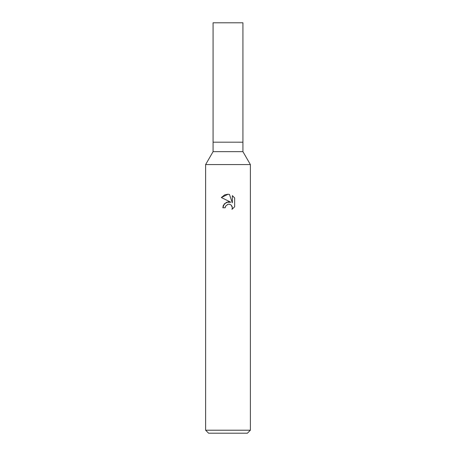 <?xml version="1.0" encoding="UTF-8"?>
<svg xmlns="http://www.w3.org/2000/svg" width="456" height="456" viewBox="0 0 456 456"><rect width="100%" height="100%" fill="white"/><g stroke="black" fill="none" stroke-linecap="round" stroke-linejoin="round"><path stroke-width="0.68" d="M205.616 430.213L205.616 164.576L250.384 164.576L205.616 164.576L213.077 151.648L213.077 142.186L242.923 142.192L242.923 151.648L250.384 164.576L250.384 430.213L205.616 430.213L208.597 433.2L247.403 433.2L250.384 430.213M213.077 142.186L242.923 142.186L213.077 142.186L213.077 22.8L242.923 22.8L242.923 142.186M213.077 151.648L242.923 151.648M228 204.254L225.583 206.146L225.201 207.771L222.853 207.771L224.312 203.843L228 201.883L230.85 202.23L221.348 197.545L228 194.267L229.442 194.427L232.343 202.777L232.343 195.624L234.652 197.955L234.652 206.785L231.979 209.344L232.355 207.748L231.312 205.217L230.149 204.442L228.536 204.18M225.201 207.771L225.441 206.46M232.07 206.346L232.355 207.748L231.979 209.344L234.652 206.785M230.85 202.23L226.484 202.287L223.36 205.325M223.28 205.508L222.853 207.771M227.578 204.373L227.977 204.26M228.769 204.168L229.83 204.328M230.622 204.681L231.671 205.645M234.652 197.955L232.343 195.624M229.442 194.427L228.211 194.273M227.652 194.267L224.871 194.837M224.569 194.963L221.348 197.545"/></g></svg>
